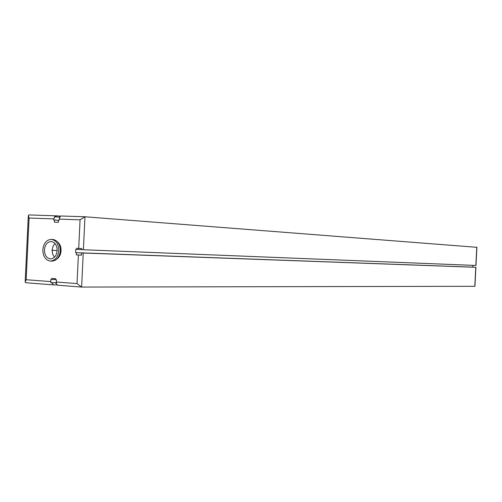 <?xml version="1.0" encoding="UTF-8"?>
<svg xmlns="http://www.w3.org/2000/svg" width="502" height="502" viewBox="0 0 502 502"><rect width="100%" height="100%" fill="white"/><g stroke="black" fill="none" stroke-linecap="round" stroke-linejoin="round"><path stroke-width="0.75" d="M81.362 287.044L57.63 285.205L55.634 283.04L56.431 283.103L56.456 279.846L55.653 279.79L55.709 278.704L51.719 278.409L51.668 279.488L50.878 279.432L50.853 282.676L56.375 282.745M60.253 216.105L56.958 215.854L54.442 216.782L53.695 219.983L58.483 220.29M475.952 265.476L83.395 249.732L84.97 216.776L80.063 219.82L59.343 219.092L59.292 220.177L58.489 220.152L58.389 222.317L54.392 222.173L54.492 220.008M83.395 249.732L81.726 249.657L81.782 248.559L76.649 248.295L76.599 249.394L75.777 249.35L75.62 252.644L76.442 252.688L473.311 267.221M81.569 252.958L475.865 267.309L81.569 252.958L81.468 255.154L76.335 254.884L76.442 252.688M56.776 259.17C59.336 257.4 60.761 254.589 61.056 250.736C61.125 246.771 59.92 243.777 57.441 241.757M51.668 279.488L55.672 279.514M53.476 284.879L25.953 282.745L25.156 282.268L26.148 279.733L50.771 281.591M56.739 284.898L53.645 284.898L51.65 282.733M475.758 267.309L474.81 286.291L81.537 287.062L77.026 283.58L78.387 255.003M50.853 282.676L56.368 282.689M472.834 265.351L472.746 267.146L473.317 267.171M56.864 215.854L29.198 214.938L28.325 215.364L29.072 218.037L26.148 279.733M59.343 219.092L60.033 216.964L59.23 216.939L60.949 215.985L84.825 216.77M55.239 216.808L59.907 217.159M84.97 216.776L476.894 247.31M54.442 216.782L59.889 217.19M59.23 216.939L60.008 216.996M76.335 254.884L81.468 255.06M55.634 283.04L56.425 283.04M76.599 249.394L81.732 249.601M75.62 252.644L472.746 267.146M50.451 261.084L52.001 261.128C56.776 260.645 59.55 257.175 60.322 250.724C60.146 244.097 57.648 240.332 52.835 239.441L51.286 239.366C46.422 239.787 43.605 243.257 42.821 249.783C43.003 256.484 45.544 260.249 50.451 261.084C55.226 260.601 58.006 257.131 58.784 250.667C58.602 244.028 56.105 240.257 51.286 239.366M57.172 250.573C57.027 245.258 55.025 242.246 51.16 241.537C47.282 241.876 45.029 244.656 44.402 249.87C44.546 255.223 46.579 258.241 50.495 258.913C54.323 258.53 56.55 255.75 57.172 250.573M54.931 243.47L52.955 246.394L52.114 250.165L52.622 254.106L54.404 257.275M57.172 250.485L51.957 250.285M53.852 250.341L57.178 250.467M53.752 218.897L29.072 218.037M78.701 248.408L80.063 219.82M56.356 282.017L77.026 283.58M476.768 247.103L475.852 265.476M81.619 287.062L83.238 253.027M25.953 282.745L53.551 284.891M57.63 285.205L81.443 287.056M28.281 216.324L25.207 281.333M56.908 215.854L29.198 214.938M84.876 216.77L60.949 215.985M475.896 267.315L474.948 286.19M476.9 247.21L475.984 265.476"/></g></svg>

